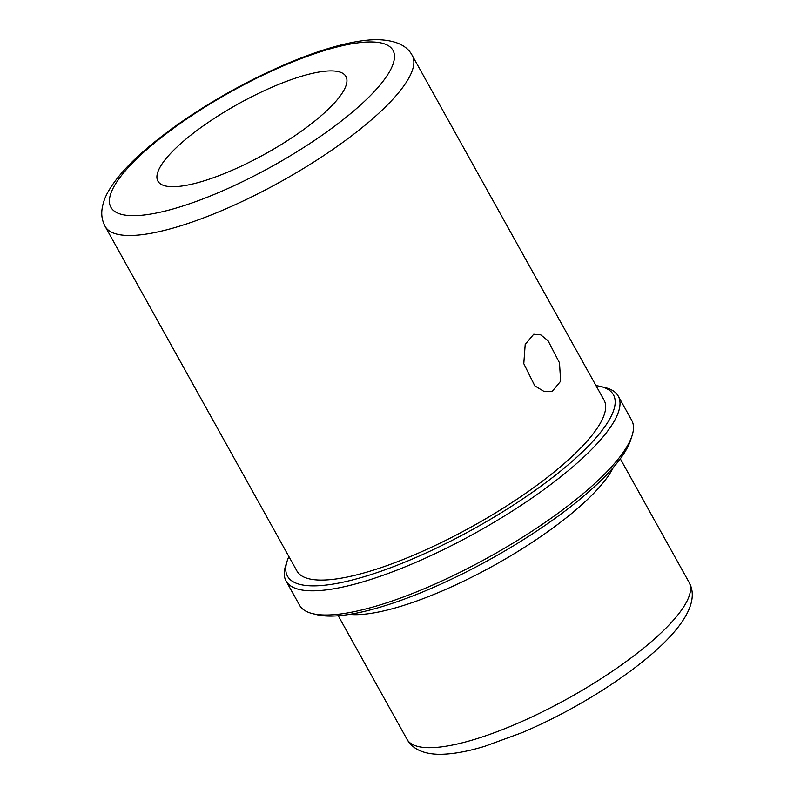 <?xml version="1.0" encoding="UTF-8"?>
<svg xmlns="http://www.w3.org/2000/svg" width="794" height="794" viewBox="0 0 794 794"><rect width="100%" height="100%" fill="white"/><g stroke="black" fill="none" stroke-linecap="round" stroke-linejoin="round"><path stroke-width="1.19" d="M559.492 362.828L560.643 381.219L552.227 391.392L543.652 391.224L534.789 385.824L523.792 363.652L525.201 344.427L533.727 334.224L540.803 334.879L548.098 340.785L559.492 362.828M331.713 70.904A107.597 28.395 150.9 0 1 345.946 76.482A107.597 28.395 150.9 0 1 285.413 141.928A107.597 28.395 150.9 0 1 172.149 186.719A107.597 28.395 150.9 0 1 157.917 181.141A107.597 28.395 150.9 0 1 218.449 115.696A107.597 28.395 150.9 0 1 331.713 70.904M613.256 467.547A161.4 42.588 150.9 0 1 499.456 562.37A161.4 42.588 150.9 0 1 354.352 614.675A161.4 42.588 150.9 0 1 349.42 614.397M596.006 385.636A186.501 49.208 150.9 0 1 600.661 386.489L605.226 387.611A190.084 50.161 150.9 0 1 618.238 396.077L631.696 420.254A190.084 50.161 150.9 0 1 632.034 435.777L630.575 440.243A186.501 49.208 150.9 0 1 503.475 551.741A186.501 49.208 150.9 0 1 329.004 616.094A186.501 49.208 150.9 0 1 317.094 614.735L312.518 613.613A190.084 50.161 150.9 0 1 299.507 605.147L286.048 580.97A190.084 50.161 150.9 0 1 285.711 565.447L287.17 560.981A186.501 49.208 150.9 0 1 288.887 556.574M632.034 435.777A190.084 50.161 150.9 0 1 502.493 549.408A190.084 50.161 150.9 0 1 324.667 615.003A190.084 50.161 150.9 0 1 312.518 613.613M618.238 396.077A190.084 50.161 150.9 0 1 511.296 511.693A190.084 50.161 150.9 0 1 311.198 590.815A190.084 50.161 150.9 0 1 286.048 580.97M600.661 386.489A186.501 49.208 150.9 0 1 529.231 494.513A186.501 49.208 150.9 0 1 312.181 585.863A186.501 49.208 150.9 0 1 287.17 560.981M604.016 400.027A175.742 46.37 150.9 0 1 505.153 506.919A175.742 46.37 150.9 0 1 320.161 580.077A175.742 46.37 150.9 0 1 296.906 570.965L105.106 226.369A175.742 46.37 150.9 0 0 128.36 235.481A175.742 46.37 150.9 0 0 313.352 162.323A175.742 46.37 150.9 0 0 412.215 55.431L604.016 400.027M689.063 582.33A161.4 42.588 150.9 0 1 598.269 680.488A161.4 42.588 150.9 0 1 428.373 747.68A161.4 42.588 150.9 0 1 407.024 739.313C412.483 748.941 423.073 753.943 438.784 754.3C451.707 754.379 467.13 751.68 485.055 746.191L522.105 732.634C552.247 719.811 581.456 704.099 609.732 685.52C667.208 647.398 703.633 608.174 689.063 582.33L620.303 458.783M132.261 215.67A161.4 42.588 150.9 0 1 174.491 127.576A161.4 42.588 150.9 0 1 371.602 41.953A161.4 42.588 150.9 0 1 329.371 130.047A161.4 42.588 150.9 0 1 132.261 215.67M338.254 615.767L407.024 739.313M412.215 55.431C407.143 45.645 395.918 40.395 378.559 39.7C344.616 39.035 286.723 60.126 230.687 91.31C196.396 110.525 167.316 130.553 143.436 151.406C127.685 165.192 116.192 178.174 108.947 190.352C104.997 196.882 102.644 203.592 101.89 210.499C101.354 215.978 102.416 221.268 105.106 226.369"/></g></svg>
